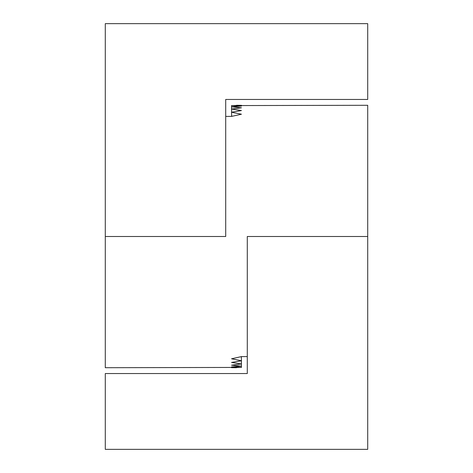 <?xml version="1.0" encoding="UTF-8"?>
<svg xmlns="http://www.w3.org/2000/svg" width="473" height="473" viewBox="0 0 473 473"><rect width="100%" height="100%" fill="white"/><g stroke="black" fill="none" stroke-linecap="round" stroke-linejoin="round"><path stroke-width="0.71" d="M241.295 356.636L241.461 360.745L231.539 358.788L241.461 356.595L247.29 356.595L247.29 373.54L105.29 373.54L105.29 449.35L367.71 449.35L367.71 105.29L231.551 105.574M241.384 358.806L241.372 356.618M241.401 362.478L241.396 360.757M241.425 365.191L241.413 363.956M241.443 366.93L241.431 366.185M236.5 105.29L241.461 105.325L231.539 105.574L241.461 106.07L231.539 106.815L241.461 107.814L231.539 109.05L241.461 110.534L231.539 112.255L241.461 114.212L231.539 116.405L225.71 116.405L225.71 99.46L367.71 99.46L367.71 23.65L105.29 23.65L105.29 367.71L241.449 367.426M231.616 114.194L231.628 116.382M231.599 110.522L231.604 112.243M231.575 107.809L231.587 109.044M231.557 106.07L231.569 106.815M241.461 360.745L231.539 362.466L241.461 363.95L231.539 365.186L241.461 366.185L241.378 363.962M241.413 366.185L241.461 367.426L231.539 366.93L241.461 366.185M236.5 367.71L231.539 367.675L241.461 367.426M105.29 236.5L225.71 236.5L225.71 99.46M241.336 360.769L241.461 363.95M231.622 109.038L231.539 106.815M231.587 106.815L231.539 105.574M367.71 236.5L247.29 236.5L247.29 373.54M231.705 116.364L231.539 112.255M231.664 112.231L231.539 109.05"/></g></svg>
